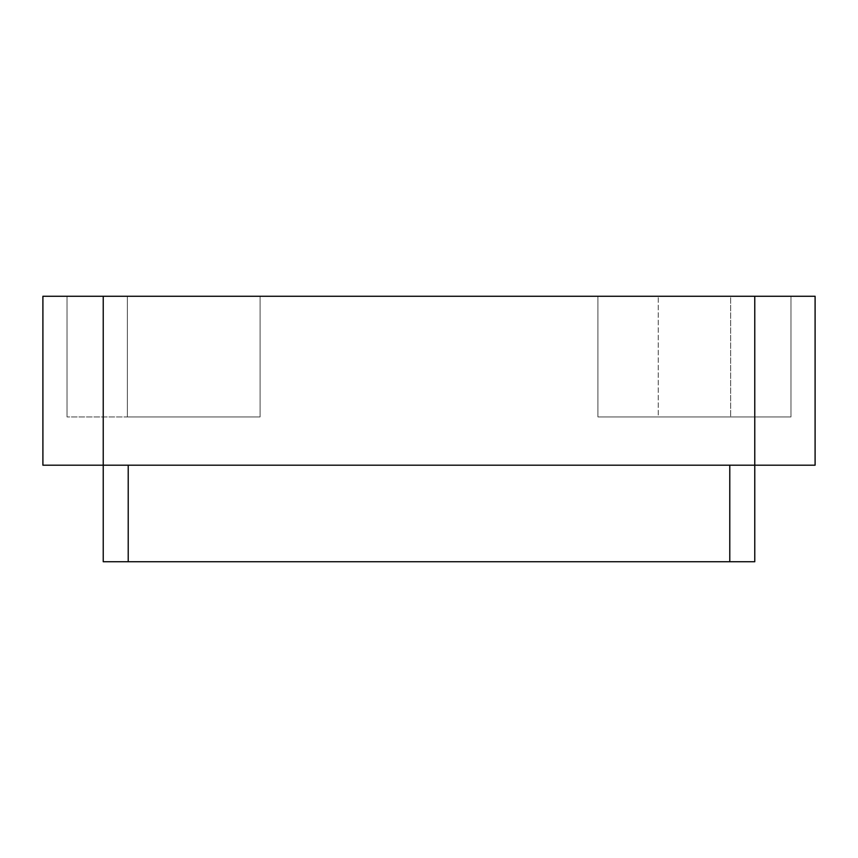 <?xml version="1.0" encoding="UTF-8"?>
<svg xmlns="http://www.w3.org/2000/svg" width="858" height="858" viewBox="0 0 858 858"><rect width="100%" height="100%" fill="white"/><g stroke="black" fill="none" stroke-linecap="round" stroke-linejoin="round"><path stroke-width="0.64" stroke-dasharray="4.29 3.22" d="M729.783 561.722L103.228 561.722L103.228 465.197L754.772 465.197L729.783 465.197L754.772 465.197L754.772 296.278L815.1 296.278L815.1 465.197L754.772 465.197L754.772 561.722L729.783 561.722L729.783 465.197L128.217 465.197L729.783 465.197M103.228 296.278L42.9 296.278L42.9 465.197L128.217 465.197L103.228 465.197L103.228 296.278L754.772 296.278M128.217 561.722L128.217 465.197M790.969 296.278L597.919 296.278L790.969 296.278L597.919 296.278L790.969 296.278L790.969 416.934L597.919 416.934L658.247 416.934L658.247 296.278L658.247 416.934L790.969 416.934L790.969 296.278L730.641 296.278L730.641 416.934L730.641 296.278L597.919 296.278L597.919 416.934L597.919 296.278L597.919 416.934L597.919 296.278L790.969 296.278L790.969 416.934L790.969 296.278L790.969 416.934L790.969 296.278L790.969 416.934L790.969 296.278L597.919 296.278L597.919 416.934L790.969 416.934L597.919 416.934L597.919 296.278L730.641 296.278L730.641 416.934L730.641 296.278L790.969 296.278M67.031 296.278L260.081 296.278L67.031 296.278L260.081 296.278L67.031 296.278L67.031 416.934L67.031 296.278L127.359 296.278L127.359 416.934L67.031 416.934L67.031 296.278L67.031 416.934L260.081 416.934L127.359 416.934L127.359 296.278L260.081 296.278L260.081 416.934L260.081 296.278L260.081 416.934L260.081 296.278L67.031 296.278L67.031 416.934L67.031 296.278L67.031 416.934L67.031 296.278L260.081 296.278L260.081 416.934L67.031 416.934L260.081 416.934L260.081 296.278L260.081 416.934L260.081 296.278L127.359 296.278L127.359 416.934L127.359 296.278L67.031 296.278M597.919 416.934L597.919 296.278L597.919 416.934L790.969 416.934L597.919 416.934M127.359 416.934L260.081 416.934L127.359 416.934"/><path stroke-width="1.29" d="M754.772 296.278L815.1 296.278L815.1 465.197L103.228 465.197L103.228 561.722L754.772 561.722L754.772 296.278L42.9 296.278L42.9 465.197L103.228 465.197L103.228 296.278M729.783 561.722L729.783 465.197M128.217 561.722L128.217 465.197"/></g></svg>
